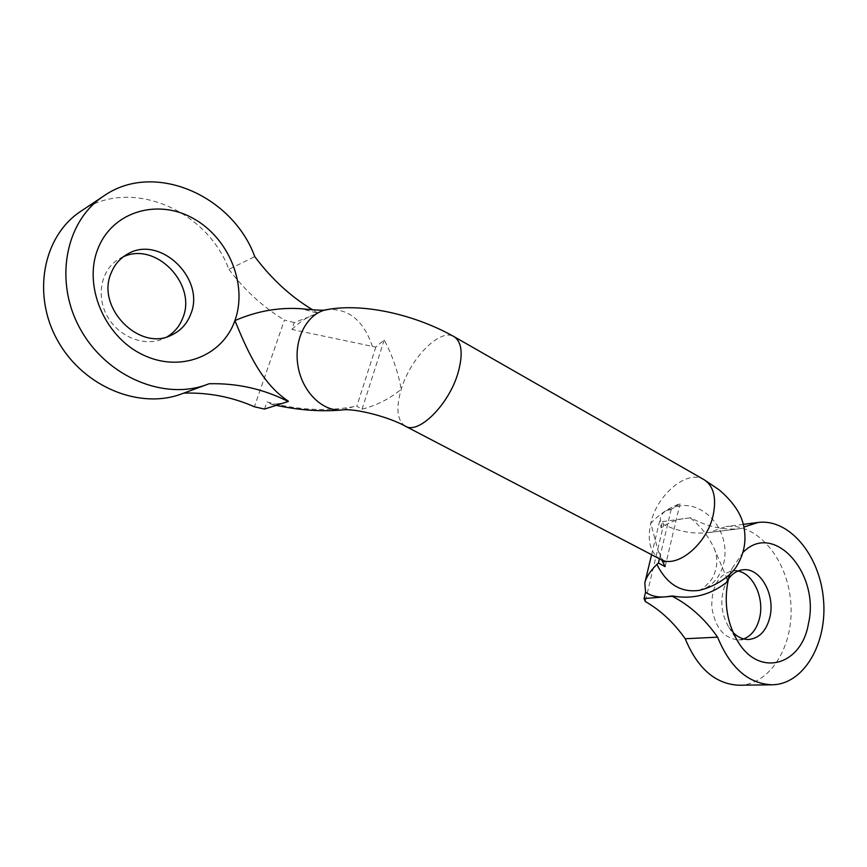 <?xml version="1.0" encoding="UTF-8"?>
<svg xmlns="http://www.w3.org/2000/svg" width="867" height="867" viewBox="0 0 867 867"><rect width="100%" height="100%" fill="white"/><g stroke="black" fill="none" stroke-linecap="round" stroke-linejoin="round"><path stroke-width="0.65" stroke-dasharray="4.33 3.25" d="M733.103 632.563L728.887 627.318C720.889 613.489 719.686 599.216 725.289 584.499L728.573 578.766M737.969 571.039L732.799 570.757C718.613 574.149 711.601 586.222 711.764 606.965C715.026 627.545 723.988 638.535 738.651 639.933L743.734 638.925M123.417 256.74L119.559 258.648C101.385 268.813 95.565 295.495 107.324 316.303C118.855 337.22 144.865 347.19 163.592 338.629L167.364 336.678M743.29 552.138L732.225 568.167L729.743 574.691M661.814 560.06L658.01 550.447L650.759 523.235C659.689 513.958 669.432 507.466 679.999 503.749L671.231 509.254L665.531 510.966L662.453 513.578L660.34 518.217L660.99 527.754C668.717 522.541 676.466 519.496 684.226 518.607L690.544 517.74C707.667 526.963 724.563 530.55 741.22 528.491L744.005 527.006M690.468 518.054C700.168 525.651 707.949 535.503 713.801 547.608L726.589 577.52M660.99 527.754L662.453 521.62L663.634 524.6L645.276 601.492M671.231 509.254L659.44 558.792M665.152 566.66L679.999 503.749M662.453 521.62L690.544 517.74M739.193 685.233C771.012 684.919 794.79 644.235 790.693 601.373C787.149 558.467 756.902 522.498 725.809 526.605L709.087 532.522C694.185 534.375 679.024 531.731 663.634 524.6M709.358 532.49L741.491 528.458M375.79 347.103L356.781 406.233L362.059 409.17C376.581 405.474 389.641 398.842 401.226 389.283C398.061 371.845 392.383 355.394 384.2 339.929L375.79 347.103L291.897 329.46L294.26 322.578L318.07 313.345L301.402 308.75M318.07 313.345L312.954 309.996M264.511 409.083L266.971 401.93C297.218 409.983 325.884 411.608 352.988 406.786L356.781 406.233M294.26 322.578L284.452 320.042L254.389 406.775M362.059 409.17L384.2 339.929M291.897 329.46C299.234 322.372 306.203 317.615 312.792 315.154L318.189 312.998M81.01 211.158C130.418 176.673 207.321 210.226 228.877 269.334L254.779 256.643M228.877 269.334C244.928 290.532 263.46 307.438 284.452 320.042M183.728 393.13L181.897 393.813M288.332 401.139L282.87 403.22L271.631 404.358L266.971 401.93M183.663 393.13L209.034 383.756M669.909 509.633L676.314 506.783C695.052 500.866 717.215 516.374 723.262 539.155C729.646 561.849 718.309 586.352 698.954 590.405M660.513 559.356L660.221 559.204C650.196 552.723 647.042 540.726 650.759 523.235C656.991 494.342 687.509 468.906 704.253 479.798M372.409 346.518C363.631 320.465 348.523 308.153 327.087 309.573M342.779 409.885L352.988 406.786M405.225 426.098C397.097 420.452 395.764 408.173 401.226 389.283C410.297 358.114 440.523 327.498 454.254 336.764M738.651 639.933L748.915 639.467M732.799 570.757L742.976 569.782M163.592 338.629L171.363 335.171M119.559 258.648L127.005 254.389M728.887 627.318L737.351 640.746M725.289 584.499L732.225 568.167M644.81 582.938L645.005 582.115M651.583 554.696L660.34 518.217M741.22 528.491L709.087 532.522M666.138 510.663L672.694 508.43M698.715 590.449C701.067 590.362 705.218 586.829 711.189 579.871C713.682 576.718 715.513 571.591 716.695 564.471C716.976 557.676 716.012 552.051 713.812 547.597M743.355 524.362L725.809 526.605M664.848 561.914C664.556 562.878 662.269 559.063 657.999 550.447M271.631 404.358L276.215 405.344"/><path stroke-width="1.3" d="M728.573 578.766C732.561 573.39 737.362 570.399 742.976 569.782C760.012 567.376 775.315 594.253 770.004 616.654C766.591 630.58 759.557 638.188 748.915 639.467C743.247 639.651 737.969 637.343 733.103 632.563M743.734 638.925C751.808 635.641 757.151 628.423 759.741 617.282C764.326 597.601 753.109 573.553 737.969 571.039M111.236 272.834C95.576 307.46 139.544 351.861 171.363 335.171C180.52 330.923 186.958 323.955 190.675 314.298C205.999 278.892 159.528 233.852 127.005 254.389C119.776 258.604 114.52 264.749 111.236 272.834M167.364 336.678C174.56 332.278 179.707 326.025 182.796 317.907C197.156 284.647 156.125 241.264 123.417 256.74M729.743 574.691L727.987 581.215C723.728 603.605 727.25 624.067 738.521 642.599C760.261 677.777 801.726 664.74 808.423 623.741C820.366 573.932 774.036 520.883 743.29 552.138M726.589 577.52L727.987 581.215C711.406 594.784 692.852 599.693 672.348 595.954L665.921 596.789C658.01 597.623 651.225 596.095 645.568 592.215L644.81 582.938C646.002 577.541 650.012 571.364 656.861 564.395L658.443 563.008L665.152 566.66L661.814 560.06M744.005 527.006L757.996 522.487C789.23 518.358 819.716 555.183 823.444 599.054C827.714 642.881 804.023 684.475 772.053 684.789C748.416 683.77 730.263 667.904 717.583 637.169C704.947 618.984 689.839 605.35 672.272 596.279L672.348 595.954M772.053 684.789L739.193 685.233C715.687 684.236 697.686 668.75 685.201 638.741C673.952 622.755 660.643 610.335 645.276 601.492L644.051 598.555L645.568 592.215M659.44 558.792L658.443 563.008M644.051 598.555L672.272 596.279M685.201 638.741L717.583 637.169M98.123 248.276C112.862 211.049 158.336 198.359 193.634 218.657C229.159 238.436 247.821 285.124 234.914 320.584C222.537 356.283 179.816 373.276 142.145 354.451C104.268 336.19 82.831 285.2 98.123 248.276M276.215 405.344C300.09 410.373 322.286 411.89 342.779 409.885C323.098 412.399 301.987 392.057 297.88 365.365C293.512 338.715 307.395 312.9 327.087 309.573C325.959 310.646 317.398 310.364 301.402 308.75C278.914 307.167 256.751 311.112 234.914 320.584C247.344 350.886 261.769 383.81 288.332 401.139L288.212 401.508C263.416 388.947 237.027 383.03 209.034 383.756L207.246 384.449C164.893 400.652 107.454 377.568 80.729 329.774C53.602 282.198 64.917 221.215 103.942 195.866C154.337 160.688 232.714 195.769 254.779 256.643C271.588 279.076 290.976 296.861 312.954 309.996M183.728 393.13C208.448 392.361 231.998 396.913 254.389 406.775L264.511 409.083L288.212 401.508M207.246 384.449L181.897 393.813C140.291 409.723 84.077 387.516 58.035 341.273C31.58 295.246 42.743 236.041 81.01 211.158L103.942 195.866M327.087 309.573C364.844 302.778 416.203 315.22 454.254 336.764C461.862 342.14 463.173 353.996 458.188 372.355C449.312 404.304 418.414 435.006 405.225 426.098L660.221 559.204C676.433 569.424 707.374 544.043 713.303 514.597C716.586 497.636 713.574 486.04 704.253 479.798L719.22 489.898C731.835 500.758 739.703 511.638 742.835 522.552C747.235 538.559 744.818 553.688 735.584 567.939C728.302 577.942 713.162 587.295 698.954 590.405C680.866 592.811 666.842 584.141 656.861 564.395M737.351 640.746L738.521 642.599M645.005 582.115L651.583 554.696M757.996 522.487L743.355 524.362M660.513 559.356L664.848 561.914M342.779 409.885C354.278 408.335 387.332 416.214 405.225 426.098M704.253 479.798L454.254 336.764"/></g></svg>
